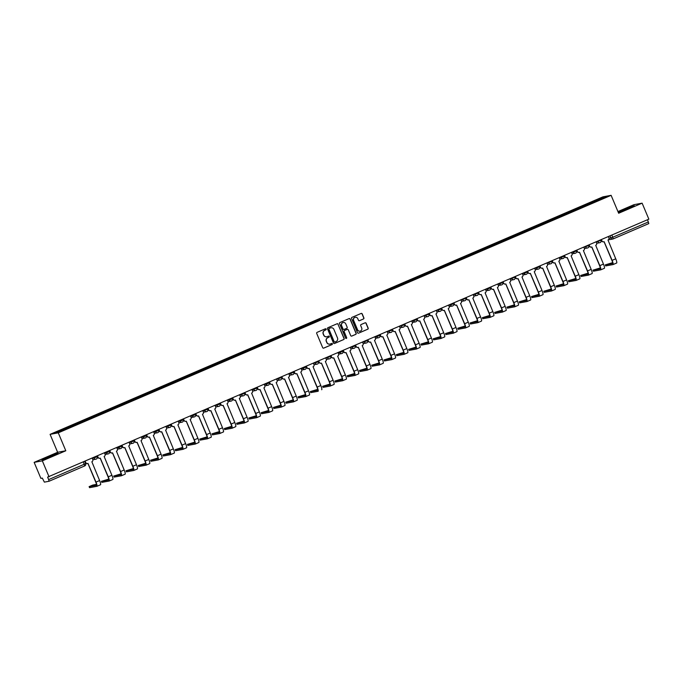 <?xml version="1.0" encoding="UTF-8"?>
<svg xmlns="http://www.w3.org/2000/svg" width="683" height="683" viewBox="0 0 683 683"><rect width="100%" height="100%" fill="white"/><g stroke="black" fill="none" stroke-linecap="round" stroke-linejoin="round"><path stroke-width="1.02" d="M326.141 329.121A0.598 0.589 79.5 0 0 325.364 328.796L317.151 332.331A0.854 0.837 79.5 0 0 316.707 333.449L322.675 347.647A0.854 0.837 79.5 0 0 323.785 348.108L331.998 344.582A0.598 0.589 79.5 0 0 331.656 343.438A0.598 0.589 79.5 0 0 331.537 343.472L330.47 343.933A2.741 2.689 79.5 0 1 326.935 342.465L326.44 341.287A2.741 2.689 79.5 0 1 327.849 337.701L328.916 337.24A0.598 0.589 79.5 0 0 328.574 336.096A0.598 0.589 79.5 0 0 328.446 336.138L327.388 336.591A2.741 2.689 79.5 0 1 323.853 335.131L323.349 333.944A2.741 2.689 79.5 0 1 324.767 330.359L325.825 329.906A0.598 0.589 79.5 0 0 326.141 329.121M326.739 336.779A2.741 2.689 79.5 0 1 323.682 335.165L323.187 333.978A2.741 2.689 79.5 0 1 324.604 330.393L325.663 329.932A0.598 0.589 79.5 0 0 325.407 328.779M323.52 348.168A0.854 0.837 79.5 0 0 323.614 348.142L331.836 344.608A0.598 0.589 79.5 0 0 331.571 343.455M329.829 344.112A2.741 2.689 79.5 0 1 326.773 342.499L326.269 341.312A2.741 2.689 79.5 0 1 327.686 337.726L328.745 337.274A0.598 0.589 79.5 0 0 328.489 336.121M363.441 319.004A0.854 0.837 79.5 0 0 363.885 317.885L362.212 313.898A0.854 0.837 79.5 0 0 361.111 313.446L351.984 317.364A0.854 0.837 79.5 0 0 351.54 318.483L357.508 332.689A0.854 0.837 79.5 0 0 358.618 333.142L367.736 329.223A0.854 0.837 79.5 0 0 368.18 328.105L366.156 323.29A0.854 0.837 79.5 0 0 365.055 322.828L361.145 324.51A0.854 0.837 79.5 0 0 360.709 325.629L361.708 328.019A2.288 2.245 79.5 0 1 360.061 331.161A2.288 2.245 79.5 0 1 357.576 329.795L353.64 320.447A2.288 2.245 79.5 0 1 355.297 317.305A2.288 2.245 79.5 0 1 357.781 318.671L358.438 320.225A0.854 0.837 79.5 0 0 359.54 320.686L363.279 319.038A0.854 0.837 79.5 0 0 363.723 317.911L362.05 313.932A0.854 0.837 79.5 0 0 361.205 313.412M65.807 450.763L57.628 452.283L34.15 462.365L42.337 460.846L65.807 450.763L58.277 432.834L611.114 195.329L618.653 213.25L642.122 203.167L648.85 219.158L47.614 477.11L48.655 479.603L85.623 463.655L84.701 461.529M42.337 460.846L49.056 476.836M338.162 324.229A0.854 0.837 79.5 0 0 337.06 323.776L327.934 327.695A0.854 0.837 79.5 0 0 327.49 328.813L333.466 343.02A0.854 0.837 79.5 0 0 334.568 343.472L343.694 339.553A0.854 0.837 79.5 0 0 344.13 338.435L338 324.263A0.854 0.837 79.5 0 0 337.154 323.742M339.955 322.53L349.081 318.611A0.854 0.837 79.5 0 1 350.191 319.063L356.159 333.27A0.854 0.837 79.5 0 1 355.715 334.388L351.813 336.07A0.854 0.837 79.5 0 1 350.703 335.609L348.287 329.846A0.854 0.837 79.5 0 0 347.177 329.394L344.591 330.504A0.854 0.837 79.5 0 0 344.147 331.631L346.665 337.624A0.598 0.589 79.5 0 1 346.238 338.444A0.598 0.589 79.5 0 1 345.589 338.085L339.519 323.648A0.854 0.837 79.5 0 1 339.955 322.53M34.15 462.365L40.878 478.365L42.32 478.091L44.369 482.13L49.022 481.267L48.655 479.603M57.628 452.283L50.09 434.354L602.935 196.849L611.114 195.329M642.122 203.167L633.944 204.687L617.944 211.559M647.527 219.73L648.807 223.589L613.129 238.922L612.762 237.257L648.449 221.924M591.23 203.303L590.838 202.706L604.071 197.02L606.82 196.508L593.971 202.125L70.75 426.909L57.133 432.663L54.384 433.176L67.617 427.49L67.959 428.01M590.838 202.706L67.617 427.49M58.277 432.834L50.09 434.354M57.141 453.264L41.936 459.796L52.275 456.022L57.235 453.478M618.303 212.422L634.336 205.737L618.209 212.191M590.761 203.508L590.454 202.774M603.883 197.771L604.071 197.02M334.311 343.54A0.854 0.837 79.5 0 0 334.405 343.506L343.532 339.588A0.854 0.837 79.5 0 0 343.967 338.461L338 324.263M329.249 328.438A0.598 0.589 79.5 0 0 328.941 329.215L334.183 341.688A0.598 0.589 79.5 0 0 334.952 342.004L336.079 341.526A2.741 2.689 79.5 0 0 337.487 337.931L333.91 329.411A2.741 2.689 79.5 0 0 330.367 327.951L329.086 328.463A0.598 0.589 79.5 0 0 328.779 329.249L328.941 329.215M334.747 342.046A0.598 0.589 79.5 0 1 334.021 341.713L328.779 329.249M330.854 327.797A2.741 2.689 79.5 0 0 330.205 327.985L330.367 327.951M329.086 328.463L330.205 327.985M351.557 336.13A0.854 0.837 79.5 0 0 351.651 336.096L355.553 334.422A0.854 0.837 79.5 0 0 355.997 333.295L350.02 319.098A0.854 0.837 79.5 0 0 349.175 318.577M347.271 329.36A0.854 0.837 79.5 0 0 347.015 329.419L344.428 330.538A0.854 0.837 79.5 0 0 343.984 331.656L346.665 337.624M346.153 338.452A0.598 0.589 79.5 0 0 346.503 337.65M345.769 323.87A2.288 2.245 79.5 0 0 343.284 322.513A2.288 2.245 79.5 0 0 341.637 325.654L343.02 328.941A0.854 0.837 79.5 0 0 344.13 329.402L346.716 328.292A0.854 0.837 79.5 0 0 347.16 327.166L345.769 323.87M343.207 322.53A2.288 2.245 79.5 0 0 341.474 325.68L341.637 325.654M343.865 329.462A0.854 0.837 79.5 0 1 342.857 328.975L341.474 325.68M359.284 320.745A0.854 0.837 79.5 0 0 359.378 320.711L363.279 319.038M355.211 317.322A2.288 2.245 79.5 0 0 353.478 320.472L353.64 320.447M359.975 331.17A2.288 2.245 79.5 0 1 357.405 329.829L353.478 320.472M358.362 333.21A0.854 0.837 79.5 0 0 358.455 333.176L367.574 329.257A0.854 0.837 79.5 0 0 368.017 328.13L365.994 323.324A0.854 0.837 79.5 0 0 365.149 322.794M85.238 461.298L85.742 462.502A1.742 1.716 79.5 0 0 87.996 463.433L95.987 482.104A4.405 0.82 66.8 0 1 96.901 486.313A4.405 0.82 66.8 0 1 96.866 486.322L89.55 487.671L89.114 486.629L96.423 485.272A3.27 0.606 -113.2 0 0 96.448 485.272A3.27 0.606 -113.2 0 0 95.774 482.147L87.919 463.458M96.499 484.375L92.768 485.067L89.114 486.629L89.584 487.671M87.526 463.552A1.742 1.716 -100.5 0 1 85.529 462.536L85.042 461.384M92.248 458.284L92.751 459.488A1.742 1.716 79.5 0 1 91.855 461.776L99.607 480.55A4.405 0.82 66.8 0 1 100.521 484.751A4.405 0.82 66.8 0 1 100.486 484.768L96.926 486.296M55.246 454.647L46.145 458.498M42.688 459.659L58.132 453.307M630.622 207.461L621.513 211.312M618.277 212.37L633.508 206.121M97.524 456.022L98.036 457.217A1.742 1.716 79.5 0 0 100.281 458.148L108.273 476.828A4.405 0.82 66.8 0 1 109.186 481.028A4.405 0.82 66.8 0 1 109.152 481.037L101.861 482.36M108.793 479.099L101.4 481.344L108.717 479.995A3.27 0.606 -113.2 0 0 108.742 479.987A3.27 0.606 -113.2 0 0 108.059 476.871L100.205 458.182M99.82 458.276A1.742 1.716 -100.5 0 1 97.823 457.26L97.336 456.099M104.542 453.008L105.045 454.212A1.742 1.716 79.5 0 1 104.14 456.492L111.901 475.274A4.405 0.82 66.8 0 1 112.815 479.475A4.405 0.82 66.8 0 1 112.78 479.483L109.22 481.011M109.818 450.737L110.322 451.941A1.742 1.716 79.5 0 0 112.575 452.872L120.567 471.552A4.405 0.82 66.8 0 1 121.472 475.752A4.405 0.82 66.8 0 1 121.446 475.761L114.155 477.084M121.079 473.823L113.685 476.068L121.002 474.719A3.27 0.606 -113.2 0 0 121.028 474.711A3.27 0.606 -113.2 0 0 120.353 471.586L112.499 452.906M112.106 453A1.742 1.716 -100.5 0 1 110.108 451.984L109.622 450.823M116.827 447.724L117.331 448.927A1.742 1.716 79.5 0 1 116.434 451.215L124.186 469.989A4.405 0.82 66.8 0 1 125.1 474.198A4.405 0.82 66.8 0 1 125.066 474.207L121.506 475.735L125.1 474.198M133.364 468.538L125.979 470.792L126.457 471.833L133.731 470.485A4.405 0.82 66.8 0 0 133.766 470.476A4.405 0.82 66.8 0 0 132.852 466.267L124.861 447.596A1.742 1.716 79.5 0 1 124.502 447.698L124.289 447.741A1.742 1.716 -100.5 0 1 122.394 446.699L121.907 445.547M126.013 470.792L133.296 469.434A3.27 0.606 -113.2 0 0 132.639 466.31L124.784 447.621M122.103 445.461L122.607 446.665A1.742 1.716 79.5 0 0 124.502 447.698M129.113 442.447L129.625 443.651A1.742 1.716 79.5 0 1 128.72 445.931L136.472 464.713A4.405 0.82 66.8 0 1 137.385 468.914A4.405 0.82 66.8 0 1 137.351 468.922L133.791 470.459L137.385 468.914M134.397 440.176L134.901 441.38A1.742 1.716 79.5 0 0 137.146 442.311L145.137 460.991A4.405 0.82 66.8 0 1 146.051 465.191L138.734 466.523M145.658 463.262L138.265 465.507L145.581 464.158A3.27 0.606 -113.2 0 0 145.607 464.15A3.27 0.606 -113.2 0 0 144.924 461.034L137.07 442.345M136.685 442.439A1.742 1.716 -100.5 0 1 134.688 441.423L134.201 440.262M141.407 437.171L141.91 438.366A1.742 1.716 79.5 0 1 141.014 440.655L148.766 459.437A4.405 0.82 66.8 0 1 149.679 463.637A4.405 0.82 66.8 0 1 149.645 463.646L146.085 465.174M146.051 465.191A4.405 0.82 66.8 0 1 146.017 465.2L149.679 463.637M146.683 434.9L147.186 436.104A1.742 1.716 79.5 0 0 149.44 437.035L157.431 455.715A4.405 0.82 66.8 0 1 158.345 459.915L151.02 461.247M157.944 457.977L150.559 460.231L157.867 458.882A3.27 0.606 -113.2 0 0 157.893 458.874A3.27 0.606 -113.2 0 0 157.218 455.749L149.364 437.06M148.971 437.154A1.742 1.716 -100.5 0 1 146.973 436.138L146.486 434.986M153.692 431.887L154.196 433.09A1.742 1.716 79.5 0 1 153.299 435.378L161.051 454.152A4.405 0.82 66.8 0 1 161.965 458.353A4.405 0.82 66.8 0 1 161.931 458.37L158.371 459.898M158.345 459.915A4.405 0.82 66.8 0 1 158.311 459.924L161.965 458.353M170.238 452.701L162.844 454.946L163.322 455.996L170.596 454.647A4.405 0.82 66.8 0 0 170.63 454.63A4.405 0.82 66.8 0 0 169.717 450.43L161.726 431.75A1.742 1.716 79.5 0 1 161.367 431.861L161.154 431.904A1.742 1.716 -100.5 0 1 159.267 430.862L158.78 429.701M162.878 454.946L170.161 453.597A3.27 0.606 -113.2 0 0 170.187 453.589A3.27 0.606 -113.2 0 0 169.504 450.473L161.649 431.784M158.968 429.624L159.481 430.819A1.742 1.716 79.5 0 0 161.367 431.861M165.986 426.61L166.49 427.814A1.742 1.716 79.5 0 1 165.585 430.094L173.345 448.876A4.405 0.82 66.8 0 1 174.259 453.077A4.405 0.82 66.8 0 1 174.225 453.085L170.665 454.613M182.523 447.425L175.13 449.67L175.608 450.712L182.89 449.363A4.405 0.82 66.8 0 0 182.916 449.354A4.405 0.82 66.8 0 0 182.011 445.154L174.02 426.474A1.742 1.716 79.5 0 1 173.661 426.585L173.448 426.619A1.742 1.716 -100.5 0 1 171.553 425.586L171.066 424.425M175.172 449.67L182.446 448.321A3.27 0.606 -113.2 0 0 182.472 448.313A3.27 0.606 -113.2 0 0 181.798 445.188L173.943 426.508M171.262 424.339L171.766 425.543A1.742 1.716 79.5 0 0 173.661 426.585M178.272 421.326L178.775 422.529A1.742 1.716 79.5 0 1 177.879 424.817L185.631 443.591A4.405 0.82 66.8 0 1 186.544 447.8A4.405 0.82 66.8 0 1 186.51 447.809L182.95 449.337M183.548 419.063L184.051 420.267A1.742 1.716 79.5 0 0 186.305 421.198L194.296 439.869A4.405 0.82 66.8 0 1 195.21 444.078A4.405 0.82 66.8 0 1 195.176 444.087L187.885 445.41M194.809 442.14L187.424 444.394L194.74 443.036A3.27 0.606 -113.2 0 0 194.757 443.036A3.27 0.606 -113.2 0 0 194.083 439.912L186.228 421.223M185.844 421.317A1.742 1.716 -100.5 0 1 183.838 420.301L183.351 419.149M190.557 416.049L191.069 417.253A1.742 1.716 79.5 0 1 190.164 419.533L197.916 438.315A4.405 0.82 66.8 0 1 198.83 442.516A4.405 0.82 66.8 0 1 198.796 442.524L195.236 444.061M195.842 413.778L196.345 414.982A1.742 1.716 79.5 0 0 198.591 415.913L206.582 434.593A4.405 0.82 66.8 0 1 207.495 438.793A4.405 0.82 66.8 0 1 207.461 438.802L200.179 440.125M207.103 436.864L199.709 439.109L207.026 437.76A3.27 0.606 -113.2 0 0 207.051 437.752A3.27 0.606 -113.2 0 0 206.368 434.636L198.514 415.947M198.13 416.041A1.742 1.716 -100.5 0 1 196.132 415.025L195.645 413.864M202.851 410.773L203.355 411.977A1.742 1.716 79.5 0 1 202.458 414.257L210.21 433.039A4.405 0.82 66.8 0 1 211.124 437.24A4.405 0.82 66.8 0 1 211.09 437.248L207.53 438.776M208.127 408.502L208.631 409.706A1.742 1.716 79.5 0 0 210.885 410.637L218.876 429.317A4.405 0.82 66.8 0 1 219.789 433.517A4.405 0.82 66.8 0 1 219.755 433.526L212.473 434.875L211.995 433.833L219.311 432.484A3.27 0.606 -113.2 0 0 219.337 432.476A3.27 0.606 -113.2 0 0 218.662 429.351L210.808 410.671M219.388 431.579L211.995 433.833M210.415 410.765A1.742 1.716 -100.5 0 1 208.417 409.749L207.931 408.588M215.136 405.489L215.64 406.692A1.742 1.716 79.5 0 1 214.744 408.98L222.496 427.754A4.405 0.82 66.8 0 1 223.409 431.955A4.405 0.82 66.8 0 1 223.375 431.972L219.815 433.5M220.413 403.226L220.925 404.43A1.742 1.716 79.5 0 0 223.17 405.361L231.161 424.032A4.405 0.82 66.8 0 1 232.075 428.232A4.405 0.82 66.8 0 1 232.041 428.25L224.75 429.573M231.682 426.303L224.289 428.548L231.605 427.199A3.27 0.606 -113.2 0 0 231.631 427.191A3.27 0.606 -113.2 0 0 230.948 424.075L223.093 405.386M222.709 405.48A1.742 1.716 -100.5 0 1 220.711 404.464L220.225 403.303M227.43 400.212L227.934 401.416A1.742 1.716 79.5 0 1 227.029 403.696L234.79 422.478A4.405 0.82 66.8 0 1 235.703 426.679A4.405 0.82 66.8 0 1 235.669 426.687L232.109 428.215M232.707 397.941L233.21 399.145A1.742 1.716 79.5 0 0 235.464 400.076L243.455 418.756A4.405 0.82 66.8 0 1 244.36 422.956L237.044 424.288M243.968 421.027L236.574 423.272L243.891 421.923A3.27 0.606 -113.2 0 0 243.916 421.915A3.27 0.606 -113.2 0 0 243.242 418.79L235.387 400.11M234.995 400.204A1.742 1.716 -100.5 0 1 232.997 399.188L232.51 398.027M239.716 394.928L240.22 396.131A1.742 1.716 79.5 0 1 239.323 398.42L247.075 417.193A4.405 0.82 66.8 0 1 247.989 421.402A4.405 0.82 66.8 0 1 247.955 421.411L244.394 422.939M244.36 422.956A4.405 0.82 66.8 0 1 244.335 422.965L247.989 421.402M256.253 415.742L248.868 417.996L249.346 419.038L256.62 417.689A4.405 0.82 66.8 0 1 256.62 417.689A4.405 0.82 66.8 0 0 255.741 413.471L247.75 394.8A1.742 1.716 79.5 0 1 247.391 394.902L247.178 394.945A1.742 1.716 -100.5 0 1 245.282 393.903L244.796 392.751M248.902 417.996L256.185 416.639A3.27 0.606 -113.2 0 0 256.202 416.639A3.27 0.606 -113.2 0 0 255.527 413.514L247.673 394.825M244.992 392.665L245.496 393.869A1.742 1.716 79.5 0 0 247.391 394.902M252.001 389.651L252.514 390.855A1.742 1.716 79.5 0 1 251.609 393.143L259.361 411.917A4.405 0.82 66.8 0 1 260.274 416.118A4.405 0.82 66.8 0 1 260.24 416.135L256.68 417.663M257.278 387.389L257.79 388.584A1.742 1.716 79.5 0 0 260.035 389.515L268.026 408.195A4.405 0.82 66.8 0 1 268.94 412.395A4.405 0.82 66.8 0 1 268.906 412.404L261.623 413.727M268.547 410.466L261.154 412.711L268.47 411.362A3.27 0.606 -113.2 0 0 268.496 411.354A3.27 0.606 -113.2 0 0 267.813 408.238L259.958 389.549M259.574 389.643A1.742 1.716 -100.5 0 1 257.576 388.627L257.09 387.466M264.295 384.375L264.799 385.579A1.742 1.716 79.5 0 1 263.903 387.859L271.655 406.641A4.405 0.82 66.8 0 1 272.568 410.842A4.405 0.82 66.8 0 1 272.534 410.85L268.974 412.378M269.572 382.104L270.075 383.308A1.742 1.716 79.5 0 0 272.329 384.239L280.32 402.919A4.405 0.82 66.8 0 1 281.234 407.119A4.405 0.82 66.8 0 1 281.2 407.128L273.909 408.451M280.833 405.19L273.439 407.435L280.756 406.086A3.27 0.606 -113.2 0 0 280.781 406.078A3.27 0.606 -113.2 0 0 280.107 402.953L272.252 384.273M271.86 384.367A1.742 1.716 -100.5 0 1 269.862 383.351L269.375 382.19M276.581 379.091L277.085 380.294A1.742 1.716 79.5 0 1 276.188 382.582L283.94 401.356A4.405 0.82 66.8 0 1 284.854 405.565A4.405 0.82 66.8 0 1 284.82 405.574L281.259 407.102M281.857 376.828L282.369 378.032A1.742 1.716 79.5 0 0 284.615 378.963L292.606 397.634A4.405 0.82 66.8 0 1 293.519 401.843A4.405 0.82 66.8 0 1 293.485 401.852L286.211 403.201L285.733 402.159L293.05 400.801A3.27 0.606 -113.2 0 0 293.075 400.793A3.27 0.606 -113.2 0 0 292.392 397.677L284.538 378.988M293.127 399.905L285.733 402.159L286.211 403.201M284.154 379.082A1.742 1.716 -100.5 0 1 282.156 378.066L281.669 376.914M288.866 373.814L289.379 375.018A1.742 1.716 79.5 0 1 288.474 377.298L296.234 396.08A4.405 0.82 66.8 0 1 297.139 400.281A4.405 0.82 66.8 0 1 297.114 400.289L293.553 401.826M294.151 371.543L294.655 372.747A1.742 1.716 79.5 0 0 296.909 373.678L304.9 392.358A4.405 0.82 66.8 0 1 305.805 396.558A4.405 0.82 66.8 0 1 305.779 396.567L298.488 397.89M305.412 394.629L298.019 396.874L305.335 395.525A3.27 0.606 -113.2 0 0 305.361 395.517A3.27 0.606 -113.2 0 0 304.686 392.401L296.832 373.712M296.439 373.806A1.742 1.716 -100.5 0 1 294.441 372.79L293.955 371.629M301.16 368.538L301.664 369.734A1.742 1.716 79.5 0 1 300.768 372.022L308.52 390.804A4.405 0.82 66.8 0 1 309.433 395.005A4.405 0.82 66.8 0 1 309.399 395.013L305.839 396.541M306.436 366.267L306.94 367.471A1.742 1.716 79.5 0 0 309.194 368.402L317.185 387.082A4.405 0.82 66.8 0 1 318.099 391.282A4.405 0.82 66.8 0 1 318.065 391.291L310.774 392.614M317.697 389.344L310.313 391.598L317.629 390.249A3.27 0.606 -113.2 0 0 317.646 390.241A3.27 0.606 -113.2 0 0 316.972 387.116L309.117 368.427M308.733 368.521A1.742 1.716 -100.5 0 1 306.727 367.505L306.24 366.353M313.446 363.254L313.958 364.457A1.742 1.716 79.5 0 1 313.053 366.745L320.805 385.519A4.405 0.82 66.8 0 1 321.719 389.72A4.405 0.82 66.8 0 1 321.684 389.737L321.719 389.72M318.722 360.991L319.234 362.186A1.742 1.716 79.5 0 0 321.48 363.117L329.471 381.797A4.405 0.82 66.8 0 1 330.384 385.997A4.405 0.82 66.8 0 1 330.35 386.015L323.076 387.363L322.598 386.313L329.915 384.964A3.27 0.606 -113.2 0 0 329.94 384.956A3.27 0.606 -113.2 0 0 329.257 381.84L321.403 363.151M329.991 384.068L322.598 386.313M321.019 363.245A1.742 1.716 -100.5 0 1 319.021 362.229L318.534 361.068M325.74 357.977L326.243 359.181A1.742 1.716 79.5 0 1 325.347 361.461L333.099 380.243A4.405 0.82 66.8 0 1 334.013 384.444A4.405 0.82 66.8 0 1 333.978 384.452L330.418 385.98L334.013 384.444M331.016 355.706L331.52 356.91A1.742 1.716 79.5 0 0 333.774 357.841L341.765 376.521A4.405 0.82 66.8 0 1 342.678 380.721A4.405 0.82 66.8 0 1 342.644 380.73L335.353 382.053M342.277 378.792L334.883 381.037L342.2 379.688A3.27 0.606 -113.2 0 0 342.226 379.68A3.27 0.606 -113.2 0 0 341.551 376.555L333.697 357.875M333.304 357.969A1.742 1.716 -100.5 0 1 331.306 356.953L330.82 355.792M338.025 352.693L338.529 353.896A1.742 1.716 79.5 0 1 337.633 356.185L345.385 374.958A4.405 0.82 66.8 0 1 346.298 379.167A4.405 0.82 66.8 0 1 346.264 379.176L342.704 380.704M343.301 350.43L343.814 351.634A1.742 1.716 79.5 0 0 346.059 352.565L354.05 371.236A4.405 0.82 66.8 0 1 354.964 375.445L347.638 376.777M354.571 373.507L347.177 375.761L354.494 374.404A3.27 0.606 -113.2 0 0 354.52 374.404A3.27 0.606 -113.2 0 0 353.837 371.279L345.982 352.59M345.598 352.684A1.742 1.716 -100.5 0 1 343.6 351.668L343.114 350.516M350.311 347.416L350.823 348.62A1.742 1.716 79.5 0 1 349.918 350.9L357.679 369.682A4.405 0.82 66.8 0 1 358.584 373.883A4.405 0.82 66.8 0 1 358.558 373.891L354.998 375.428M354.964 375.445A4.405 0.82 66.8 0 1 354.929 375.454L358.584 373.883M366.856 368.231L359.463 370.476L359.941 371.526L367.223 370.169A4.405 0.82 66.8 0 0 367.249 370.16A4.405 0.82 66.8 0 0 366.344 365.96L358.353 347.28A1.742 1.716 79.5 0 1 357.994 347.391L357.781 347.434A1.742 1.716 -100.5 0 1 355.886 346.392L355.399 345.231M359.506 370.476L366.78 369.127A3.27 0.606 -113.2 0 0 366.805 369.119A3.27 0.606 -113.2 0 0 366.131 366.003L358.276 347.314M355.595 345.146L356.099 346.349A1.742 1.716 79.5 0 0 357.994 347.391M362.605 342.14L363.108 343.344A1.742 1.716 79.5 0 1 362.212 345.624L369.964 364.406A4.405 0.82 66.8 0 1 370.878 368.607A4.405 0.82 66.8 0 1 370.843 368.615L367.283 370.143M367.881 339.869L368.385 341.073A1.742 1.716 79.5 0 0 370.638 342.004L378.63 360.684A4.405 0.82 66.8 0 1 379.543 364.884A4.405 0.82 66.8 0 1 379.509 364.893L372.218 366.216M379.142 362.946L371.757 365.2L379.074 363.851A3.27 0.606 -113.2 0 0 379.091 363.843A3.27 0.606 -113.2 0 0 378.416 360.718L370.562 342.038M370.177 342.132A1.742 1.716 -100.5 0 1 368.171 341.116L367.685 339.955M374.89 336.856L375.394 338.059A1.742 1.716 79.5 0 1 374.497 340.347L382.249 359.121A4.405 0.82 66.8 0 1 383.163 363.322A4.405 0.82 66.8 0 1 383.129 363.339L379.569 364.867M380.166 334.593L380.679 335.797A1.742 1.716 79.5 0 0 382.924 336.728L390.915 355.399A4.405 0.82 66.8 0 1 391.829 359.599A4.405 0.82 66.8 0 1 391.794 359.617L384.512 360.94M391.436 357.67L384.042 359.915L391.359 358.566A3.27 0.606 -113.2 0 0 391.385 358.558A3.27 0.606 -113.2 0 0 390.702 355.442L382.847 336.753M382.463 336.847A1.742 1.716 -100.5 0 1 380.465 335.831L379.979 334.67M387.184 331.579L387.688 332.783A1.742 1.716 79.5 0 1 386.791 335.063L394.543 353.845A4.405 0.82 66.8 0 1 395.457 358.046A4.405 0.82 66.8 0 1 395.423 358.054L391.863 359.582M392.46 329.308L392.964 330.512A1.742 1.716 79.5 0 0 395.218 331.443L403.209 350.123A4.405 0.82 66.8 0 1 404.123 354.323A4.405 0.82 66.8 0 1 404.088 354.332L396.772 355.681L396.328 354.639L403.644 353.29A3.27 0.606 -113.2 0 0 403.67 353.282A3.27 0.606 -113.2 0 0 402.996 350.157L395.141 331.477M403.721 352.394L396.328 354.639M394.748 331.571A1.742 1.716 -100.5 0 1 392.751 330.555L392.264 329.394M399.47 326.295L399.973 327.499A1.742 1.716 79.5 0 1 399.077 329.787L406.829 348.561A4.405 0.82 66.8 0 1 407.742 352.769A4.405 0.82 66.8 0 1 407.708 352.778L404.148 354.306M404.746 324.032L405.25 325.236A1.742 1.716 79.5 0 0 407.503 326.167L415.495 344.838A4.405 0.82 66.8 0 1 416.408 349.047A4.405 0.82 66.8 0 1 416.374 349.056L409.083 350.379M416.015 347.109L408.622 349.363L415.938 348.006A3.27 0.606 -113.2 0 0 415.964 348.006A3.27 0.606 -113.2 0 0 415.281 344.881L407.427 326.192M407.042 326.286A1.742 1.716 -100.5 0 1 405.045 325.27L404.558 324.118M411.755 321.019L412.267 322.222A1.742 1.716 79.5 0 1 411.362 324.51L419.123 343.284A4.405 0.82 66.8 0 1 420.028 347.485A4.405 0.82 66.8 0 1 420.002 347.502L416.442 349.03M417.04 318.756L417.544 319.951A1.742 1.716 79.5 0 0 419.797 320.882L427.789 339.562A4.405 0.82 66.8 0 1 428.693 343.762A4.405 0.82 66.8 0 1 428.668 343.771L421.377 345.094M428.301 341.833L420.907 344.078L428.224 342.729A3.27 0.606 -113.2 0 0 428.25 342.721A3.27 0.606 -113.2 0 0 427.575 339.605L419.721 320.916M419.328 321.01A1.742 1.716 -100.5 0 1 417.33 319.994L416.843 318.833M424.049 315.742L424.553 316.946A1.742 1.716 79.5 0 1 423.656 319.226L431.408 338.008A4.405 0.82 66.8 0 1 432.322 342.209A4.405 0.82 66.8 0 1 432.288 342.217L428.728 343.745L432.322 342.209M440.586 336.557L433.201 338.802L433.679 339.844L440.953 338.495A4.405 0.82 66.8 0 0 440.987 338.486A4.405 0.82 66.8 0 0 440.074 334.286L432.083 315.606A1.742 1.716 79.5 0 1 431.724 315.717L431.511 315.751A1.742 1.716 -100.5 0 1 429.616 314.718L429.129 313.557M433.235 338.802L440.509 337.453A3.27 0.606 -113.2 0 0 440.535 337.445A3.27 0.606 -113.2 0 0 439.861 334.32L432.006 315.64M429.325 313.471L429.829 314.675A1.742 1.716 79.5 0 0 431.724 315.717M436.335 310.458L436.838 311.661A1.742 1.716 79.5 0 1 435.942 313.949L443.694 332.723A4.405 0.82 66.8 0 1 444.607 336.932A4.405 0.82 66.8 0 1 444.573 336.941L441.013 338.469L444.607 336.932M441.611 308.195L442.123 309.399A1.742 1.716 79.5 0 0 444.368 310.33L452.359 329.001A4.405 0.82 66.8 0 1 453.273 333.21L445.956 334.542M452.88 331.272L445.487 333.526L452.803 332.169A3.27 0.606 -113.2 0 0 452.829 332.16A3.27 0.606 -113.2 0 0 452.146 329.044L444.291 310.355M443.907 310.449A1.742 1.716 -100.5 0 1 441.91 309.433L441.423 308.281M448.629 305.181L449.132 306.385A1.742 1.716 79.5 0 1 448.227 308.665L455.988 327.447A4.405 0.82 66.8 0 1 456.901 331.648A4.405 0.82 66.8 0 1 456.867 331.656L453.307 333.193M453.273 333.21A4.405 0.82 66.8 0 1 453.239 333.219L456.901 331.648M453.905 302.911L454.408 304.114A1.742 1.716 79.5 0 0 456.662 305.045L464.653 323.725A4.405 0.82 66.8 0 1 465.567 327.925L458.242 329.257M465.166 325.996L457.772 328.241L465.089 326.892A3.27 0.606 -113.2 0 0 465.114 326.884A3.27 0.606 -113.2 0 0 464.44 323.768L456.585 305.079M456.193 305.173A1.742 1.716 -100.5 0 1 454.195 304.157L453.708 302.996M460.914 299.905L461.418 301.101A1.742 1.716 79.5 0 1 460.521 303.389L468.273 322.171A4.405 0.82 66.8 0 1 469.187 326.372A4.405 0.82 66.8 0 1 469.153 326.38L465.593 327.908M465.567 327.925A4.405 0.82 66.8 0 1 465.533 327.934L469.187 326.372M477.46 320.711L470.066 322.965L470.544 324.007L477.818 322.658A4.405 0.82 66.8 0 0 477.852 322.649A4.405 0.82 66.8 0 0 476.939 318.44L468.948 299.769A1.742 1.716 79.5 0 1 468.589 299.88L468.376 299.914A1.742 1.716 -100.5 0 1 466.489 298.872L466.002 297.72M470.1 322.965L477.383 321.616A3.27 0.606 -113.2 0 0 477.408 321.608A3.27 0.606 -113.2 0 0 476.725 318.483L468.871 299.794M466.19 297.634L466.694 298.838A1.742 1.716 79.5 0 0 468.589 299.88M473.199 294.621L473.712 295.824A1.742 1.716 79.5 0 1 472.807 298.112L480.567 316.886A4.405 0.82 66.8 0 1 481.472 321.087A4.405 0.82 66.8 0 1 481.447 321.104L477.887 322.632M478.484 292.358L478.988 293.553A1.742 1.716 79.5 0 0 481.242 294.484L489.233 313.164A4.405 0.82 66.8 0 1 490.138 317.364A4.405 0.82 66.8 0 1 490.112 317.382L482.821 318.705M489.745 315.435L482.352 317.68L489.668 316.331A3.27 0.606 -113.2 0 0 489.694 316.323A3.27 0.606 -113.2 0 0 489.019 313.207L481.165 294.518M480.772 294.612A1.742 1.716 -100.5 0 1 478.774 293.596L478.288 292.435M485.493 289.344L485.997 290.548A1.742 1.716 79.5 0 1 485.101 292.828L492.853 311.61A4.405 0.82 66.8 0 1 493.766 315.811A4.405 0.82 66.8 0 1 493.732 315.819L490.172 317.347M490.77 287.073L491.273 288.277A1.742 1.716 79.5 0 0 493.527 289.208L501.518 307.888A4.405 0.82 66.8 0 1 502.432 312.088A4.405 0.82 66.8 0 1 502.398 312.097L495.107 313.42M502.031 310.159L494.646 312.404L501.954 311.055A3.27 0.606 -113.2 0 0 501.979 311.047A3.27 0.606 -113.2 0 0 501.305 307.922L493.45 289.242M493.066 289.336A1.742 1.716 -100.5 0 1 491.06 288.32L490.573 287.159M497.779 284.06L498.283 285.263A1.742 1.716 79.5 0 1 497.386 287.552L505.138 306.326A4.405 0.82 66.8 0 1 506.052 310.534A4.405 0.82 66.8 0 1 506.018 310.543L502.457 312.071M503.055 281.797L503.567 283.001A1.742 1.716 79.5 0 0 505.813 283.932L513.804 302.603A4.405 0.82 66.8 0 1 514.717 306.812A4.405 0.82 66.8 0 1 514.683 306.821L507.409 308.17L506.931 307.128L514.248 305.771A3.27 0.606 -113.2 0 0 514.273 305.771A3.27 0.606 -113.2 0 0 513.59 302.646L505.736 283.957M514.325 304.874L506.931 307.128M505.352 284.051A1.742 1.716 -100.5 0 1 503.354 283.035L502.867 281.883M510.073 278.784L510.577 279.987A1.742 1.716 79.5 0 1 509.672 282.267L517.432 301.049A4.405 0.82 66.8 0 1 518.346 305.25A4.405 0.82 66.8 0 1 518.312 305.258L514.751 306.795M515.349 276.513L515.853 277.716A1.742 1.716 79.5 0 0 518.107 278.647L526.098 297.327A4.405 0.82 66.8 0 1 527.011 301.527A4.405 0.82 66.8 0 1 526.977 301.536L519.686 302.859M526.61 299.598L519.217 301.843L526.533 300.494A3.27 0.606 -113.2 0 0 526.559 300.486A3.27 0.606 -113.2 0 0 525.884 297.37L518.03 278.681M517.637 278.775A1.742 1.716 -100.5 0 1 515.639 277.759L515.153 276.598M522.358 273.507L522.862 274.703A1.742 1.716 79.5 0 1 521.966 276.991L529.718 295.773A4.405 0.82 66.8 0 1 530.631 299.974A4.405 0.82 66.8 0 1 530.597 299.982L527.037 301.51M527.635 271.236L528.138 272.44A1.742 1.716 79.5 0 0 530.392 273.371L538.383 292.051A4.405 0.82 66.8 0 1 539.297 296.251A4.405 0.82 66.8 0 1 539.263 296.26L531.972 297.583M538.904 294.313L531.511 296.567L538.827 295.218A3.27 0.606 -113.2 0 0 538.853 295.21A3.27 0.606 -113.2 0 0 538.17 292.085L530.315 273.405M529.931 273.499A1.742 1.716 -100.5 0 1 527.933 272.483L527.438 271.322M534.644 268.223L535.156 269.426A1.742 1.716 79.5 0 1 534.251 271.714L542.012 290.488A4.405 0.82 66.8 0 1 542.917 294.689A4.405 0.82 66.8 0 1 542.891 294.706L539.331 296.234L542.917 294.689M551.19 289.037L543.796 291.282L544.274 292.333L551.557 290.984A4.405 0.82 66.8 0 0 551.582 290.967A4.405 0.82 66.8 0 0 550.677 286.766L542.686 268.095A1.742 1.716 79.5 0 1 542.328 268.197L542.114 268.24A1.742 1.716 -100.5 0 1 540.219 267.198L539.732 266.037M543.839 291.291L551.113 289.934A3.27 0.606 -113.2 0 0 551.138 289.925A3.27 0.606 -113.2 0 0 550.464 286.809L542.609 268.12M539.929 265.96L540.432 267.164A1.742 1.716 79.5 0 0 542.328 268.197M546.938 262.946L547.442 264.15A1.742 1.716 79.5 0 1 546.545 266.43L554.297 285.212A4.405 0.82 66.8 0 1 555.211 289.413A4.405 0.82 66.8 0 1 555.177 289.421L551.616 290.949M552.214 260.675L552.718 261.879A1.742 1.716 79.5 0 0 554.972 262.81L562.963 281.49A4.405 0.82 66.8 0 1 563.876 285.69L556.551 287.022M563.475 283.761L556.09 286.006L563.398 284.657A3.27 0.606 -113.2 0 0 563.424 284.649A3.27 0.606 -113.2 0 0 562.749 281.524L554.895 262.844M554.511 262.938A1.742 1.716 -100.5 0 1 552.504 261.922L552.018 260.761M559.223 257.662L559.727 258.866A1.742 1.716 79.5 0 1 558.831 261.154L566.583 279.928A4.405 0.82 66.8 0 1 567.496 284.137A4.405 0.82 66.8 0 1 567.462 284.145L563.902 285.673M563.876 285.69A4.405 0.82 66.8 0 1 563.842 285.699L567.496 284.137M564.5 255.399L565.012 256.603A1.742 1.716 79.5 0 0 567.257 257.534L575.248 276.205A4.405 0.82 66.8 0 1 576.162 280.414A4.405 0.82 66.8 0 1 576.128 280.423L568.845 281.746M575.769 278.476L568.376 280.73L575.692 279.373A3.27 0.606 -113.2 0 0 575.718 279.373A3.27 0.606 -113.2 0 0 575.035 276.248L567.18 257.559M566.796 257.653A1.742 1.716 -100.5 0 1 564.798 256.637L564.312 255.485M571.517 252.386L572.021 253.589A1.742 1.716 79.5 0 1 571.116 255.877L578.877 274.651A4.405 0.82 66.8 0 1 579.79 278.852A4.405 0.82 66.8 0 1 579.756 278.86L576.196 280.397M576.793 250.115L577.297 251.318A1.742 1.716 79.5 0 0 579.551 252.249L587.542 270.929A4.405 0.82 66.8 0 1 588.456 275.129A4.405 0.82 66.8 0 1 588.422 275.138L581.131 276.461M588.054 273.2L580.661 275.445L587.978 274.096A3.27 0.606 -113.2 0 0 588.003 274.088A3.27 0.606 -113.2 0 0 587.329 270.972L579.474 252.283M579.082 252.377A1.742 1.716 -100.5 0 1 577.084 251.361L576.597 250.2M583.803 247.109L584.307 248.313A1.742 1.716 79.5 0 1 583.41 250.593L591.162 269.375A4.405 0.82 66.8 0 1 592.076 273.576A4.405 0.82 66.8 0 1 592.041 273.584L588.481 275.112M589.079 244.838L589.583 246.042A1.742 1.716 79.5 0 0 591.837 246.973L599.828 265.653A4.405 0.82 66.8 0 1 600.741 269.853A4.405 0.82 66.8 0 1 600.707 269.862L593.39 271.211L592.955 270.169L600.272 268.82A3.27 0.606 -113.2 0 0 600.297 268.812A3.27 0.606 -113.2 0 0 599.614 265.687L591.76 247.007M600.348 267.924L592.955 270.169L593.433 271.211M591.376 247.101A1.742 1.716 -100.5 0 1 589.378 246.085L588.883 244.924M596.088 241.825L596.601 243.028A1.742 1.716 79.5 0 1 595.696 245.317L603.456 264.09A4.405 0.82 66.8 0 1 604.361 268.299A4.405 0.82 66.8 0 1 604.335 268.308L600.775 269.836M601.373 239.562L601.877 240.766A1.742 1.716 79.5 0 0 604.131 241.697L612.113 260.368A4.405 0.82 66.8 0 1 613.027 264.577A4.405 0.82 66.8 0 1 613.001 264.586L605.71 265.909M612.634 262.639L605.24 264.893L612.557 263.536A3.27 0.606 -113.2 0 0 612.583 263.527A3.27 0.606 -113.2 0 0 611.908 260.411L604.054 241.722M603.661 241.816A1.742 1.716 -100.5 0 1 601.663 240.8L601.177 239.648M608.382 236.549L608.886 237.752A1.742 1.716 79.5 0 1 607.99 240.032L615.742 258.814A4.405 0.82 66.8 0 1 616.655 263.015A4.405 0.82 66.8 0 1 616.621 263.023L613.061 264.552M609.023 238.333L612.762 237.257L611.84 235.063M609.97 235.866L610.858 237.991A1.742 1.716 -100.5 0 0 612.753 239.033A1.742 1.742 0 0 0 613.129 238.922A1.742 1.716 -100.5 0 1 612.753 239.033L608.305 239.861M83.42 462.075L84.701 465.934L49.031 481.259M600.827 239.793L601.083 240.314L596.157 241.987M597.676 241.142L597.898 241.662A1.742 1.716 -100.5 0 0 599.794 242.704A1.742 1.742 0 0 0 601.083 240.314L600.861 239.776M588.541 245.069L588.789 245.59L583.871 247.263M585.391 246.426L585.604 246.939A1.742 1.716 -100.5 0 0 587.5 247.98A1.742 1.742 0 0 0 588.789 245.59L588.567 245.06M576.256 250.354L576.503 250.866A1.742 1.716 -100.5 0 1 575.214 253.265A1.742 1.716 -100.5 0 1 573.319 252.223L576.503 250.866L576.281 250.337M571.577 252.548L573.319 252.223L573.097 251.703M563.962 255.63L564.184 256.151A1.742 1.716 -100.5 0 1 562.92 258.541A1.742 1.716 -100.5 0 1 561.033 257.5L564.218 256.151L563.987 255.621M559.292 257.824L561.033 257.5L560.811 256.987M551.898 261.452A1.742 1.716 -100.5 0 1 550.635 263.817A1.742 1.742 0 0 0 551.924 261.427L551.702 260.897L551.89 261.427L547.006 263.1M548.526 262.263L548.739 262.784A1.742 1.716 -100.5 0 0 550.635 263.817L547.527 264.398M539.382 266.191L539.604 266.703A1.742 1.716 -100.5 0 1 538.349 269.102A1.742 1.716 -100.5 0 1 536.454 268.06L539.604 266.703M534.712 268.385L536.454 268.06L536.232 267.54M522.947 274.959L526.055 274.378A1.742 1.742 0 0 0 527.344 271.988L527.122 271.458L527.31 271.988A1.742 1.716 -100.5 0 1 526.055 274.378A1.742 1.716 -100.5 0 1 524.16 273.337L527.31 271.988M522.427 273.661L524.16 273.337L523.946 272.824M514.811 276.752L515.059 277.264L510.133 278.946M511.661 278.101L511.874 278.621A1.742 1.716 -100.5 0 0 513.77 279.654A1.742 1.742 0 0 0 515.059 277.264L514.837 276.735M502.517 282.028L502.739 282.549A1.742 1.716 -100.5 0 1 501.476 284.939A1.742 1.716 -100.5 0 1 499.589 283.897L502.739 282.549M497.847 284.222L499.589 283.897L499.367 283.385M490.232 287.304L490.445 287.825A1.742 1.716 -100.5 0 1 489.19 290.215A1.742 1.716 -100.5 0 1 487.295 289.182L490.445 287.825M485.562 289.498L487.295 289.182L487.081 288.661M477.938 292.589L478.194 293.101L473.268 294.783M474.787 293.938L475.009 294.458A1.742 1.716 -100.5 0 0 476.905 295.5A1.742 1.742 0 0 0 478.194 293.101L477.972 292.572M465.652 297.865L465.9 298.386L460.982 300.059M462.502 299.222L462.715 299.735A1.742 1.716 -100.5 0 0 464.611 300.776A1.742 1.742 0 0 0 465.9 298.386L465.678 297.856M453.367 303.15L453.58 303.662A1.742 1.716 -100.5 0 1 452.325 306.052A1.742 1.716 -100.5 0 1 450.43 305.019L453.614 303.662L453.392 303.132M448.688 305.335L450.43 305.019L450.217 304.498M441.303 308.964A1.742 1.716 -100.5 0 1 440.031 311.337A1.742 1.742 0 0 0 441.329 308.947L441.098 308.417L441.329 308.947L436.403 310.62M437.923 309.775L438.145 310.295A1.742 1.716 -100.5 0 0 440.031 311.337L436.924 311.909M429.009 314.248A1.742 1.716 -100.5 0 1 427.746 316.613A1.742 1.742 0 0 0 429.035 314.223L428.813 313.693L429.035 314.223L424.117 315.896M425.637 315.059L425.851 315.572A1.742 1.716 -100.5 0 0 427.746 316.613L424.638 317.194M416.493 318.987L416.715 319.499A1.742 1.716 -100.5 0 1 415.46 321.898A1.742 1.716 -100.5 0 1 413.565 320.856L416.715 319.499M411.823 321.181L413.565 320.856L413.343 320.336M404.208 324.263L404.456 324.784L399.538 326.457M401.058 325.62L401.271 326.132A1.742 1.716 -100.5 0 0 403.166 327.174A1.742 1.742 0 0 0 404.456 324.784L404.234 324.254M391.922 329.539L392.17 330.06L387.244 331.733M388.772 330.896L388.986 331.417A1.742 1.716 -100.5 0 0 390.881 332.45A1.742 1.742 0 0 0 392.17 330.06L391.948 329.53M379.628 334.824L379.885 335.336A1.742 1.716 -100.5 0 1 378.587 337.735A1.742 1.716 -100.5 0 1 376.7 336.693L379.885 335.336L379.654 334.807M374.958 337.018L376.7 336.693L376.478 336.173M367.343 340.1L367.591 340.621L362.673 342.294M364.193 341.457L364.406 341.97A1.742 1.716 -100.5 0 0 366.301 343.011A1.742 1.742 0 0 0 367.591 340.621L367.369 340.091M355.049 345.385L355.271 345.897L350.379 347.579M351.899 346.733L352.121 347.254A1.742 1.716 -100.5 0 0 354.016 348.287A1.742 1.742 0 0 0 355.305 345.897L355.083 345.367M342.764 350.661L342.977 351.182A1.742 1.716 -100.5 0 1 341.722 353.572A1.742 1.716 -100.5 0 1 339.827 352.53L343.011 351.182L342.789 350.652M338.094 352.855L339.827 352.53L339.613 352.018M330.7 356.483A1.742 1.716 -100.5 0 1 329.437 358.848A1.742 1.742 0 0 0 330.726 356.458L330.504 355.928L330.726 356.458L325.8 358.131M327.328 357.294L327.541 357.815A1.742 1.716 -100.5 0 0 329.437 358.848L326.329 359.429M318.184 361.222L318.44 361.734L313.514 363.416M315.034 362.571L315.256 363.091A1.742 1.716 -100.5 0 0 317.143 364.133A1.742 1.742 0 0 0 318.44 361.734L318.218 361.205M305.899 366.498L306.112 367.019A1.742 1.716 -100.5 0 1 304.857 369.409A1.742 1.716 -100.5 0 1 302.962 368.368L306.112 367.019M301.229 368.692L302.962 368.368L302.748 367.855M293.605 371.783L293.861 372.295L288.935 373.968M290.454 373.131L290.676 373.652A1.742 1.716 -100.5 0 0 292.572 374.685A1.742 1.742 0 0 0 293.861 372.295L293.639 371.765M281.319 377.059L281.567 377.579L276.649 379.253M278.169 378.408L278.382 378.928A1.742 1.716 -100.5 0 0 280.278 379.97A1.742 1.742 0 0 0 281.567 377.579L281.345 377.05M269.034 382.335L269.281 382.856A1.742 1.716 -100.5 0 1 267.992 385.246A1.742 1.716 -100.5 0 1 266.097 384.205L269.281 382.856L269.059 382.326M264.355 384.529L266.097 384.205L265.883 383.692M256.74 387.62L256.962 388.132L252.07 389.814M253.589 388.969L253.811 389.489A1.742 1.716 -100.5 0 0 255.698 390.531A1.742 1.742 0 0 0 256.996 388.132L256.774 387.603M244.676 393.442A1.742 1.716 -100.5 0 1 243.413 395.807A1.742 1.742 0 0 0 244.702 393.417L244.48 392.887L244.668 393.417L239.784 395.09M241.304 394.253L241.517 394.765A1.742 1.716 -100.5 0 0 243.413 395.807L240.305 396.388M232.16 398.172L232.382 398.693A1.742 1.716 -100.5 0 1 231.127 401.083A1.742 1.716 -100.5 0 1 229.232 400.05L232.382 398.693M227.49 400.366L229.232 400.05L229.01 399.529M220.105 403.995A1.742 1.716 -100.5 0 1 218.833 406.368A1.742 1.742 0 0 0 220.122 403.977L219.9 403.44L220.122 403.977L215.205 405.651M216.724 404.806L216.938 405.326A1.742 1.716 -100.5 0 0 218.833 406.368L215.726 406.94M207.589 408.733L207.837 409.254L202.911 410.927M204.439 410.09L204.652 410.603A1.742 1.716 -100.5 0 0 206.548 411.644A1.742 1.742 0 0 0 207.837 409.254L207.615 408.724M195.295 414.018L195.517 414.53A1.742 1.716 -100.5 0 1 194.254 416.92A1.742 1.716 -100.5 0 1 192.367 415.887L195.517 414.53M190.625 416.212L192.367 415.887L192.145 415.366M183.01 419.294L183.257 419.814A1.742 1.716 -100.5 0 1 181.968 422.205A1.742 1.716 -100.5 0 1 180.073 421.163L183.257 419.814L183.035 419.285M178.34 421.488L180.073 421.163L179.86 420.651M170.716 424.57L170.972 425.091L166.046 426.764M167.566 425.927L167.787 426.448A1.742 1.716 -100.5 0 0 169.683 427.481A1.742 1.742 0 0 0 170.972 425.091L170.75 424.561M158.43 429.855L158.652 430.367A1.742 1.716 -100.5 0 1 157.389 432.766A1.742 1.716 -100.5 0 1 155.493 431.724L158.678 430.367L158.456 429.838M153.76 432.049L155.493 431.724L155.28 431.204M146.145 435.131L146.358 435.652A1.742 1.716 -100.5 0 1 145.103 438.042A1.742 1.716 -100.5 0 1 143.208 437L146.393 435.652L146.171 435.122M141.475 437.325L143.208 437L142.995 436.488M134.081 440.953A1.742 1.716 -100.5 0 1 132.818 443.318A1.742 1.742 0 0 0 134.107 440.928L133.885 440.398L134.107 440.928L129.181 442.61M130.701 441.764L130.923 442.285A1.742 1.716 -100.5 0 0 132.818 443.318L129.702 443.899M117.416 449.175L120.524 448.603A1.742 1.742 0 0 0 121.813 446.212L121.591 445.683L121.779 446.212A1.742 1.716 -100.5 0 1 120.524 448.603A1.742 1.716 -100.5 0 1 118.629 447.561L121.779 446.212M116.895 447.886L118.629 447.561L118.415 447.049M109.271 450.968L109.493 451.489A1.742 1.716 -100.5 0 1 108.238 453.879A1.742 1.716 -100.5 0 1 106.343 452.838L109.493 451.489M104.601 453.162L106.343 452.838L106.121 452.325M96.986 456.253L97.234 456.765L92.316 458.447M93.836 457.601L94.049 458.122A1.742 1.716 -100.5 0 0 95.944 459.164A1.742 1.742 0 0 0 97.234 456.765L97.012 456.235M97.217 456.79A1.742 1.716 -100.5 0 1 95.944 459.164L92.837 459.736M170.946 425.116A1.742 1.716 -100.5 0 1 169.683 427.481L166.575 428.062M207.811 409.279A1.742 1.716 -100.5 0 1 206.548 411.644L203.44 412.225M256.97 388.157A1.742 1.716 -100.5 0 1 255.698 390.531L252.59 391.103M281.55 377.597A1.742 1.716 -100.5 0 1 280.278 379.97L277.17 380.542M293.835 372.32A1.742 1.716 -100.5 0 1 292.572 374.685L289.464 375.266M318.415 361.759A1.742 1.716 -100.5 0 1 317.143 364.133L314.035 364.705M355.28 345.922A1.742 1.716 -100.5 0 1 354.016 348.287L350.908 348.868M367.565 340.646A1.742 1.716 -100.5 0 1 366.301 343.011L363.194 343.592M392.144 330.085A1.742 1.716 -100.5 0 1 390.881 332.45L387.773 333.031M404.438 324.809A1.742 1.716 -100.5 0 1 403.166 327.174L400.059 327.755M465.883 298.411A1.742 1.716 -100.5 0 1 464.611 300.776L461.503 301.357M478.168 293.127A1.742 1.716 -100.5 0 1 476.905 295.5L473.789 296.072M515.033 277.289A1.742 1.716 -100.5 0 1 513.77 279.654L510.662 280.235M588.772 245.615A1.742 1.716 -100.5 0 1 587.5 247.98L584.392 248.561M601.057 240.331A1.742 1.716 -100.5 0 1 599.794 242.704L596.677 243.276M84.718 465.926A1.742 1.716 79.5 0 0 85.597 463.68M99.607 480.55L95.987 482.104M101.434 481.344L101.878 482.394M111.901 475.274L108.273 476.828M113.728 476.068L114.163 477.11L113.685 476.068M124.186 469.989L120.567 471.552M136.472 464.713L132.852 466.267M138.308 465.507L138.743 466.557M148.766 459.437L145.137 460.991M150.593 460.231L151.028 461.273M161.051 454.152L157.431 455.715M173.345 448.876L169.717 450.43M185.631 443.591L182.011 445.154M187.859 445.436L187.424 444.394L187.902 445.436M197.916 438.315L194.296 439.869M199.752 439.109L200.187 440.159M210.21 433.039L206.582 434.593M212.037 433.833L212.473 434.875M222.496 427.754L218.876 429.317M224.323 428.557L224.767 429.598M234.79 422.478L231.161 424.032M236.617 423.272L237.052 424.322M247.075 417.193L243.455 418.756M259.361 411.917L255.741 413.471M261.196 412.711L261.632 413.761M271.655 406.641L268.026 408.195M273.482 407.435L273.917 408.477M283.94 401.356L280.32 402.919M296.234 396.08L292.606 397.634M298.061 396.874L298.497 397.924M308.52 390.804L304.9 392.358M310.347 391.598L310.791 392.64M320.805 385.519L317.185 387.082M322.641 386.313L323.076 387.363M333.099 380.243L329.471 381.797M334.926 381.037L335.362 382.079M345.385 374.958L341.765 376.521M347.212 375.761L347.656 376.803M357.679 369.682L354.05 371.236M369.964 364.406L366.344 365.96M371.791 365.2L372.235 366.242M382.249 359.121L378.63 360.684M384.085 359.924L384.52 360.966M394.543 353.845L390.915 355.399M396.371 354.639L396.806 355.689M406.829 348.561L403.209 350.123M408.656 349.363L409.1 350.405M419.123 343.284L415.495 344.838M420.95 344.078L421.385 345.128L420.907 344.078M431.408 338.008L427.789 339.562M443.694 332.723L440.074 334.286M445.529 333.526L445.965 334.568M455.988 327.447L452.359 329.001M457.815 328.241L458.25 329.291M468.273 322.171L464.653 323.725M480.567 316.886L476.939 318.44M482.394 317.68L482.83 318.73M492.853 311.61L489.233 313.164M495.081 313.446L494.646 312.404L495.124 313.446M505.138 306.326L501.518 307.888M506.974 307.128L507.409 308.17M517.432 301.049L513.804 302.603M519.259 301.843L519.695 302.893L519.217 301.843M529.718 295.773L526.098 297.327M531.545 296.567L531.989 297.609M542.012 290.488L538.383 292.051M554.297 285.212L550.677 286.766M556.124 286.006L556.568 287.056M566.583 279.928L562.963 281.49M568.418 280.73L568.854 281.772M578.877 274.651L575.248 276.205M580.704 275.445L581.139 276.495M591.162 269.375L587.542 270.929M603.456 264.09L599.828 265.653M605.283 264.893L605.719 265.935M615.742 258.814L612.113 260.368M109.306 450.959L109.528 451.489A1.742 1.742 0 0 1 108.238 453.879L105.131 454.46M195.329 414L195.551 414.53A1.742 1.742 0 0 1 194.254 416.92L191.146 417.501M232.194 398.163L232.416 398.693A1.742 1.742 0 0 1 231.127 401.083L228.02 401.664M305.924 366.489L306.146 367.019A1.742 1.742 0 0 1 304.857 369.409L301.749 369.99M416.528 318.97L416.75 319.499A1.742 1.742 0 0 1 415.46 321.898L412.344 322.47M490.257 287.295L490.479 287.825A1.742 1.742 0 0 1 489.19 290.215L486.083 290.796M502.543 282.019L502.773 282.549A1.742 1.742 0 0 1 501.476 284.939L498.368 285.511M539.416 266.174L539.638 266.703A1.742 1.742 0 0 1 538.349 269.102L535.233 269.674M141.996 438.623L145.103 438.042A1.742 1.742 0 0 0 146.393 435.652M154.281 433.338L157.389 432.766A1.742 1.742 0 0 0 158.678 430.367M178.861 422.786L181.968 422.205A1.742 1.742 0 0 0 183.257 419.814M264.884 385.827L267.992 385.246A1.742 1.742 0 0 0 269.281 382.856M338.614 354.153L341.722 353.572A1.742 1.742 0 0 0 343.011 351.182M375.479 338.307L378.587 337.735A1.742 1.742 0 0 0 379.885 335.336M449.218 306.633L452.325 306.052A1.742 1.742 0 0 0 453.614 303.662M559.812 259.122L562.92 258.541A1.742 1.742 0 0 0 564.218 256.151M572.106 253.837L575.214 253.265A1.742 1.742 0 0 0 576.503 250.866M84.726 461.52L85.623 463.655A1.742 1.742 0 0 1 84.701 465.934L49.022 481.267M648.807 223.589L613.129 238.922M100.521 484.751L96.901 486.313M101.835 482.394L101.4 481.344M112.815 479.475L109.186 481.028M126.415 471.833L125.979 470.792M138.709 466.557L138.265 465.507M150.994 461.273L150.559 460.231M163.28 455.996L162.844 454.946M174.259 453.077L170.63 454.63M175.574 450.712L175.13 449.67M186.544 447.8L182.916 449.354M198.83 442.516L195.21 444.078M200.153 440.159L199.709 439.109M211.124 437.24L207.495 438.793M223.409 431.955L219.789 433.517M224.724 429.598L224.289 428.548M235.703 426.679L232.075 428.232M237.018 424.314L236.574 423.272M249.304 419.038L248.868 417.996M260.274 416.118L256.654 417.68M261.598 413.761L261.154 412.711M272.568 410.842L268.94 412.395M273.883 408.477L273.439 407.435M284.854 405.565L281.234 407.119M297.139 400.281L293.519 401.843M298.462 397.924L298.019 396.874M309.433 395.005L305.805 396.558M310.748 392.64L310.313 391.598M335.327 382.079L334.883 381.037M346.298 379.167L342.678 380.721M347.613 376.803L347.177 375.761M359.907 371.526L359.463 370.476M370.878 368.607L367.249 370.16M372.192 366.242L371.757 365.2M383.163 363.322L379.543 364.884M384.486 360.966L384.042 359.915M395.457 358.046L391.829 359.599M407.742 352.769L404.123 354.323M409.057 350.405L408.622 349.363M420.028 347.485L416.408 349.047M433.637 339.844L433.201 338.802M445.931 334.568L445.487 333.526M458.216 329.291L457.772 328.241M470.502 324.007L470.066 322.965M481.472 321.087L477.852 322.649M482.796 318.73L482.352 317.68M493.766 315.811L490.138 317.364M506.052 310.534L502.432 312.088M518.346 305.25L514.717 306.812M530.631 299.974L527.011 301.527M531.946 297.609L531.511 296.567M544.24 292.333L543.796 291.282M555.211 289.413L551.582 290.967M556.525 287.048L556.09 286.006M568.811 281.772L568.376 280.73M579.79 278.852L576.162 280.414M581.105 276.495L580.661 275.445M592.076 273.576L588.456 275.129M604.361 268.299L600.741 269.853M605.684 265.935L605.24 264.893M616.655 263.015L613.027 264.577"/></g></svg>
